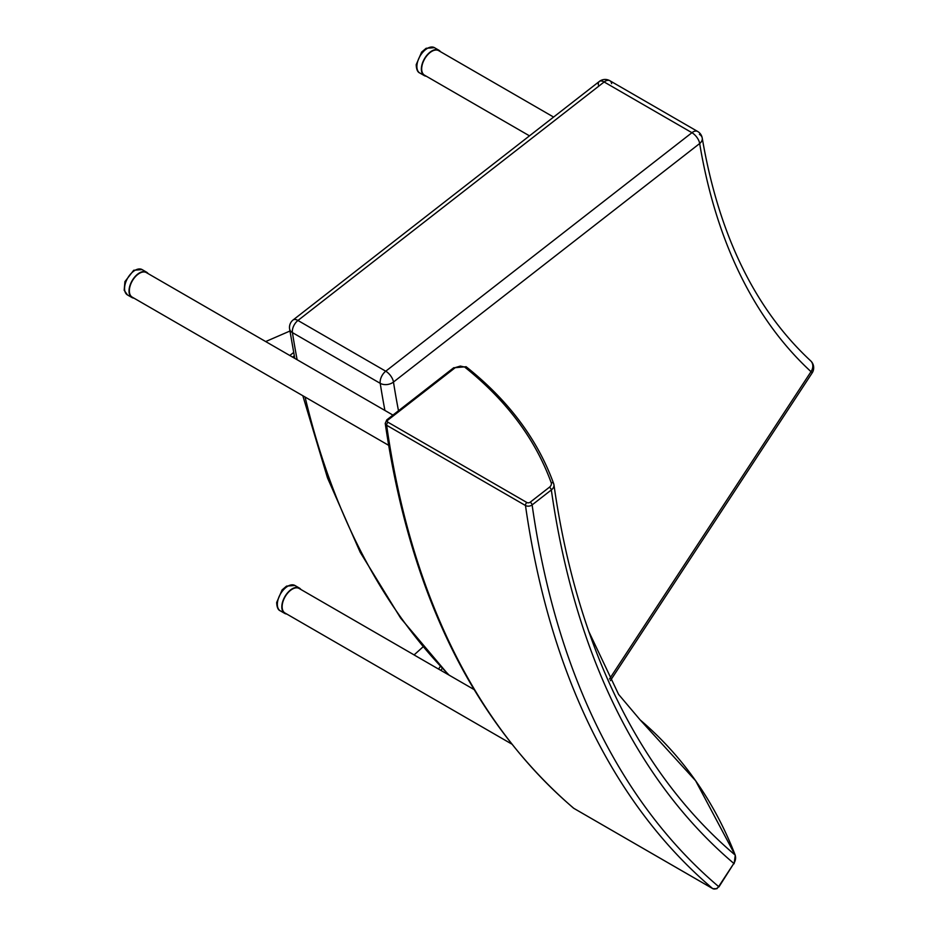 <?xml version="1.0" encoding="UTF-8"?>
<svg xmlns="http://www.w3.org/2000/svg" width="936" height="936" viewBox="0 0 936 936"><rect width="100%" height="100%" fill="white"/><g stroke="black" fill="none" stroke-linecap="round" stroke-linejoin="round"><path stroke-width="1.4" d="M735.298 855.691A2.363 1.228 158.9 0 0 735.275 855.282A2.363 1.228 158.9 0 0 735.076 855.001A1262.512 711.454 -60 0 1 588.709 631.215C573.007 586.1 561.413 537.264 553.936 484.719A9.442 6.33 -8.1 0 0 553.726 483.865A2.363 1.732 -19.8 0 0 553.667 483.62A2.363 1.732 -19.8 0 0 551.199 482.683A7.078 4.75 171.9 0 1 549.409 487.235A2.363 1.135 52.1 0 1 551.339 489.949A1270.456 715.935 120 0 0 733.836 863.425L718.637 886.603A4.727 3.884 130.2 0 1 712.682 888.58L573.838 808.353A4.727 3.884 130.2 0 1 573.382 808.025A4.727 3.884 130.2 0 1 573.37 808.014L573.955 808.423A2.363 1.334 -60 0 1 573.838 808.353A1302.982 734.269 -60 0 1 386.65 425.272L525.482 505.51A4.727 3.171 -8.1 0 0 532.116 504.913L551.339 489.949A9.442 6.33 -8.1 0 0 553.936 484.719L553.656 483.62C537.545 439.312 508.365 400.351 466.116 366.725L453.644 367.813M549.409 487.235L530.185 502.211A2.363 1.579 171.9 0 1 526.863 502.503L388.03 422.265A2.363 1.579 171.9 0 1 387.972 420.018L455.399 367.544L460.348 366.081L466.491 367.438M289.598 328.875L289.598 328.875A9.442 6.4 -9 0 0 292.418 332.596A9.442 5.323 -60 0 1 297.94 320.475A9.442 4.551 -127.9 0 0 293.12 319.96A9.442 9.442 0 0 0 289.598 328.875L294.758 358.359M297.133 359.728A1302.982 734.269 -60 0 1 292.418 332.596L380.215 383.327A9.442 6.4 -9 0 0 393.471 382.04A9.442 4.551 -127.9 0 0 385.737 371.206A9.442 5.323 120 0 0 380.215 383.327A1302.982 734.269 120 0 0 384.918 410.459M598.373 85.001A9.442 4.551 52.1 0 1 599.321 81.455A9.442 4.551 52.1 0 1 604.141 81.97A9.442 5.323 -60 0 1 609.851 80.718L609.851 80.718A9.442 5.323 -60 0 1 611.629 83.655M293.12 319.96L599.321 81.455A9.442 9.442 0 0 1 609.851 80.718L697.648 131.461A9.442 5.323 120 0 0 691.938 132.701A9.442 4.551 52.1 0 1 699.672 143.536A9.442 6.435 -9.5 0 0 702.234 138.083L702.234 138.083A9.442 6.435 -9.5 0 0 699.426 134.386M810.646 360.828L810.646 360.828A9.442 7.734 132.7 0 1 811.009 371.674A9.442 0.772 33.3 0 1 812.144 372.949A9.442 9.442 0 0 0 810.646 360.828C754.978 309.126 718.836 234.877 702.234 138.083A9.442 9.442 0 0 0 697.648 131.461M388.615 445.302L132.163 297.11A14.169 7.979 -60 0 1 129.87 286.884A14.169 7.979 -60 0 1 137.779 274.447A14.169 7.979 -60 0 1 146.332 272.587L392.933 415.093M293.647 352.498L289.809 355.493M265.695 341.558L289.938 331.028M292.64 357.131L294.278 355.855M133.965 298.151A14.637 8.248 -60 0 1 131.929 297.519A14.637 8.248 -60 0 1 132.105 280.718A14.637 8.248 -60 0 1 146.566 272.177A14.637 8.248 -60 0 1 148.134 273.616M511.641 743.991L284.954 612.986A14.169 7.979 -60 0 1 285.866 595.53A14.169 7.979 -60 0 1 299.122 588.463L414.098 654.907M423.025 646.881L414.075 654.931L438.563 669.088A14.169 7.979 120 0 1 439.042 669.322L474.061 689.551M440.341 666.362L438.563 669.088M440.891 670.398L442.237 668.351M286.744 614.028A14.637 8.248 -60 0 1 284.708 613.396A14.637 8.248 -60 0 1 284.895 596.606A14.637 8.248 -60 0 1 299.356 588.054A14.637 8.248 -60 0 1 300.924 589.505M553.597 117.07L438.668 50.649A14.169 7.979 120 0 0 427.179 55.353A14.169 7.979 120 0 0 421.785 70.539A14.169 7.979 120 0 0 424.488 75.172L529.483 135.849M426.289 76.214A14.637 8.248 -60 0 1 424.254 75.582A14.637 8.248 -60 0 1 424.441 58.781A14.637 8.248 -60 0 1 438.902 50.24A14.637 8.248 -60 0 1 440.458 51.691M574.072 808.482A2.363 1.334 -60 0 1 573.955 808.423L712.787 888.662A2.363 1.334 -60 0 1 712.682 888.58A1302.982 734.269 120 0 1 525.482 505.51A2.363 1.334 120 0 1 526.863 502.503M712.986 888.744A2.363 1.334 -60 0 1 712.787 888.662L716.906 888.72L718.637 886.603A1298.267 731.613 -60 0 1 532.116 504.913A2.363 1.135 52.1 0 0 530.185 502.211M718.918 886.918L733.836 863.425A9.442 7.757 130.2 0 0 735.076 855.001L695.623 780.764L640.13 719.878L618.614 694.418L588.849 631.613M464.513 366.935C506.341 400.339 535.228 438.914 551.199 482.683M388.03 422.265A2.363 1.334 120 0 0 386.65 425.272A4.727 3.171 -8.1 0 1 385.234 423.4L386.767 419.89L453.632 367.813A2.363 1.135 -127.9 0 1 454.837 367.942M387.972 420.018A2.363 1.135 -127.9 0 0 386.767 419.89M604.141 81.97L691.938 132.701L385.737 371.206L297.94 320.475L604.141 81.97M398.49 410.764A1293.54 728.945 -60 0 1 393.471 382.04L699.672 143.536A850.555 479.314 120 0 0 811.009 371.674L609.453 679.045M449.198 675.195A1302.982 734.269 -60 0 1 305.077 397.028M134.948 270.375A14.637 8.248 -60 0 1 142.108 269.591L133.719 270.258L124.921 281.631L124.184 290.289L127.471 294.945A14.637 8.248 -60 0 1 125.401 283.292A14.637 8.248 -60 0 1 134.948 270.375M277.372 603.474A14.637 8.248 -60 0 1 284.064 589.189A14.637 8.248 -60 0 1 294.899 585.48L286.58 586.1L282.099 589.914L276.67 602.48C276.857 607.218 278.062 609.991 280.262 610.822A14.637 8.248 -60 0 1 277.372 603.474M416.918 65.66A14.637 8.248 -60 0 1 423.61 51.375A14.637 8.248 -60 0 1 434.444 47.666L426.126 48.286L421.633 52.1L416.204 64.666C416.403 69.404 417.596 72.177 419.796 73.008A14.637 8.248 -60 0 1 416.918 65.66M734.116 863.741L735.275 855.282C714.285 801.239 682.566 756.101 640.119 719.878M573.37 808.014C472.774 721.223 410.062 593.014 385.234 423.4M610.354 680.683L812.144 372.949M448.461 674.762L400.631 618.099L360.196 552.275L327.506 477.922L302.819 395.729M146.566 272.177L142.108 269.591M131.929 297.519L127.471 294.945M299.356 588.054L294.899 585.48M284.708 613.396L280.262 610.822M438.902 50.24L434.444 47.666M424.254 75.582L419.796 73.008"/></g></svg>
